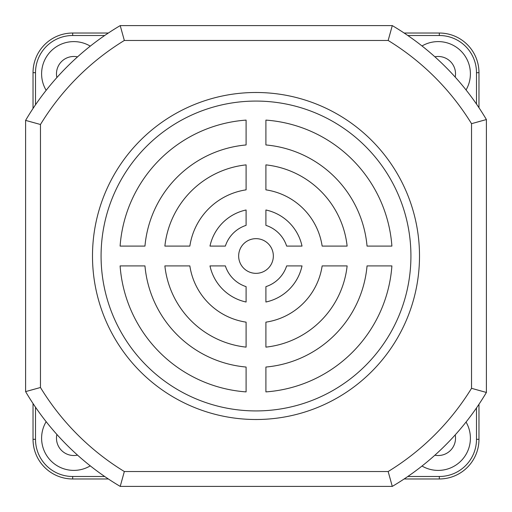 <?xml version="1.0" encoding="UTF-8"?>
<svg xmlns="http://www.w3.org/2000/svg" width="512" height="512" viewBox="0 0 512 512"><rect width="100%" height="100%" fill="white"/><g stroke="black" fill="none" stroke-linecap="round" stroke-linejoin="round"><path stroke-width="0.77" d="M434.867 455.206A17.344 17.344 0 0 0 455.213 434.893A17.344 17.344 0 0 1 434.867 455.206M455.213 77.107A17.344 17.344 0 0 0 434.867 56.794A17.344 17.344 0 0 1 455.213 77.107M56.474 73.811A17.344 17.344 0 0 0 56.883 77.562A17.344 17.344 0 0 1 77.536 56.877A17.344 17.344 0 0 0 56.474 73.811M56.883 434.438A17.344 17.344 0 0 0 77.536 455.123M422.003 466.035A32.205 32.205 0 0 0 466.054 422.042M466.054 89.958A32.205 32.205 0 0 0 422.003 45.965M90.278 46.138A32.205 32.205 0 0 0 46.157 90.317M46.157 421.683A32.205 32.205 0 0 0 90.278 465.862M478.97 404.275L478.97 439.328A39.642 39.642 0 0 1 439.328 478.97L404.147 478.97L439.328 478.97A39.642 39.642 0 0 0 478.97 439.328A39.642 39.642 0 0 1 439.328 478.97L439.328 476.493A37.158 37.158 0 0 0 476.493 439.328L476.493 407.93M404.147 33.03L439.328 33.03A39.642 39.642 0 0 1 478.97 72.672L478.97 107.725L478.97 72.672L476.493 72.672A37.158 37.158 0 0 0 439.328 35.507L407.821 35.507M33.03 108.48L33.03 72.672A39.642 39.642 0 0 1 72.672 33.03L108.352 33.03M108.352 478.97L72.672 478.97A39.642 39.642 0 0 1 33.03 439.328L33.03 403.52M256 238.656A17.344 17.344 0 0 0 238.656 256A17.344 17.344 0 0 0 256 273.344A17.344 17.344 0 0 0 273.344 256A17.344 17.344 0 0 0 256 238.656M256 92.493A163.507 163.507 0 0 0 92.493 256A163.507 163.507 0 0 0 256 419.507A163.507 163.507 0 0 0 419.507 256A163.507 163.507 0 0 0 256 92.493M256 101.075A154.925 154.925 0 0 0 101.075 256A154.925 154.925 0 0 0 256 410.925A154.925 154.925 0 0 0 410.925 256A154.925 154.925 0 0 0 256 101.075M388.16 40.467L124.339 40.467A252.698 252.698 0 0 0 40.467 124.499L40.467 387.501L25.6 391.61L25.6 120.39A267.558 267.558 0 0 1 120.218 25.6L392.282 25.6A267.558 267.558 0 0 1 486.4 119.546L486.4 392.454L471.533 388.32L471.533 123.68A252.698 252.698 0 0 0 388.16 40.467L392.282 25.6A267.558 267.558 0 0 1 486.4 119.546L471.533 123.68M388.16 471.533L392.282 486.4A267.558 267.558 0 0 0 486.4 392.454A267.558 267.558 0 0 1 392.282 486.4L120.218 486.4L124.339 471.533L388.16 471.533A252.698 252.698 0 0 0 471.533 388.32M347.13 246.093A91.667 91.667 0 0 0 265.907 164.87L265.907 189.85A66.893 66.893 0 0 1 322.15 246.093L347.13 246.093M391.898 246.093A136.256 136.256 0 0 0 265.907 120.102L265.907 144.96A111.482 111.482 0 0 1 367.04 246.093L391.898 246.093M246.093 164.87A91.667 91.667 0 0 0 164.87 246.093L189.85 246.093A66.893 66.893 0 0 1 246.093 189.85L246.093 164.87M225.357 246.093A32.205 32.205 0 0 1 246.093 225.357L246.093 209.984A47.072 47.072 0 0 0 209.984 246.093L225.357 246.093M246.093 120.102A136.256 136.256 0 0 0 120.102 246.093L144.96 246.093A111.482 111.482 0 0 1 246.093 144.96L246.093 120.102M302.016 246.093A47.072 47.072 0 0 0 265.907 209.984L265.907 225.357A32.205 32.205 0 0 1 286.643 246.093L302.016 246.093M265.907 391.898A136.256 136.256 0 0 0 391.898 265.907L367.04 265.907A111.482 111.482 0 0 1 265.907 367.04L265.907 391.898M246.093 286.643A32.205 32.205 0 0 1 225.357 265.907L209.984 265.907A47.072 47.072 0 0 0 246.093 302.016L246.093 286.643M322.15 265.907A66.893 66.893 0 0 1 265.907 322.15L265.907 347.13A91.667 91.667 0 0 0 347.13 265.907L322.15 265.907M246.093 322.15A66.893 66.893 0 0 1 189.85 265.907L164.87 265.907A91.667 91.667 0 0 0 246.093 347.13L246.093 322.15M265.907 302.016A47.072 47.072 0 0 0 302.016 265.907L286.643 265.907A32.205 32.205 0 0 1 265.907 286.643L265.907 302.016M120.102 265.907A136.256 136.256 0 0 0 246.093 391.898L246.093 367.04A111.482 111.482 0 0 1 144.96 265.907L120.102 265.907M124.339 40.467L120.218 25.6A267.558 267.558 0 0 0 25.6 120.39L40.467 124.499M120.218 486.4A267.558 267.558 0 0 1 25.6 391.61A267.558 267.558 0 0 0 120.218 486.4M477.03 389.862L481.446 391.091M481.446 120.909L476.749 122.214M389.798 477.395L390.925 481.446M390.925 30.554L388.179 40.397M122.701 477.395L121.581 481.446M121.581 30.554L124.32 40.397M40.275 387.552L30.554 390.253M30.554 121.747L40.397 124.48M407.821 476.493L439.328 476.493M476.493 104.07L476.493 72.672M104.678 35.507L72.672 35.507A37.158 37.158 0 0 0 35.507 72.672L35.507 104.794M35.507 407.206L35.507 439.328A37.158 37.158 0 0 0 72.672 476.493L104.678 476.493M439.328 35.507L439.328 33.03A39.642 39.642 0 0 1 478.97 72.672M35.507 72.672L33.03 72.672A39.642 39.642 0 0 1 72.672 33.03L72.672 35.507M72.672 476.493L72.672 478.97A39.642 39.642 0 0 1 33.03 439.328L35.507 439.328M476.493 439.328L478.97 439.328M40.467 387.501A252.698 252.698 0 0 0 124.339 471.533"/></g></svg>

